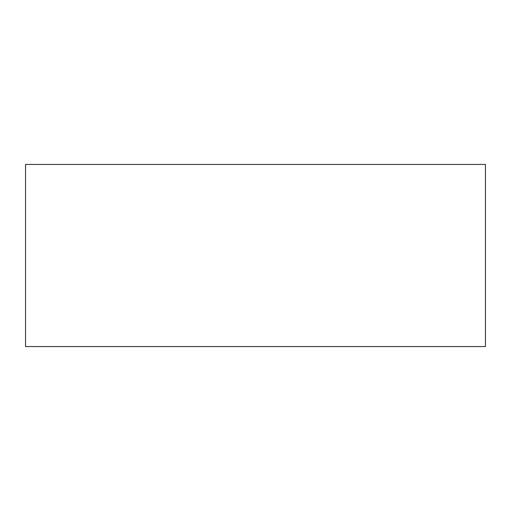 <?xml version="1.0" encoding="UTF-8"?>
<svg xmlns="http://www.w3.org/2000/svg" width="511" height="511" viewBox="0 0 511 511"><rect width="100%" height="100%" fill="white"/><g stroke="black" fill="none" stroke-linecap="round" stroke-linejoin="round"><path stroke-width="0.77" d="M485.45 346.567L485.45 164.433L25.55 164.433L25.55 346.567L485.45 346.567L237.417 346.567"/></g></svg>
